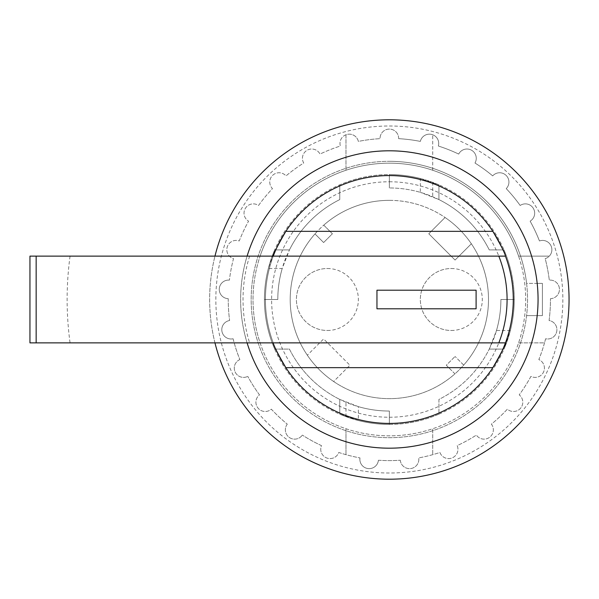 <?xml version="1.0" encoding="UTF-8"?>
<svg xmlns="http://www.w3.org/2000/svg" width="599" height="599" viewBox="0 0 599 599"><rect width="100%" height="100%" fill="white"/><g stroke="black" fill="none" stroke-linecap="round" stroke-linejoin="round"><path stroke-width="0.45" stroke-dasharray="3 2.25" d="M451.317 330.483A30.983 30.983 0 0 0 482.3 299.5A30.983 30.983 0 0 0 451.317 268.517A30.983 30.983 0 0 0 420.333 299.5A30.983 30.983 0 0 0 451.317 330.483M327.383 330.483A30.983 30.983 0 0 0 358.367 299.5A30.983 30.983 0 0 0 327.383 268.517A30.983 30.983 0 0 0 296.4 299.5A30.983 30.983 0 0 0 327.383 330.483M451.317 268.517A30.983 30.983 0 0 1 478.144 314.992A30.983 30.983 0 0 1 424.481 314.992A30.983 30.983 0 0 1 451.317 268.517M327.383 268.517A30.983 30.983 0 0 1 354.219 314.992A30.983 30.983 0 0 1 300.556 314.992A30.983 30.983 0 0 1 327.383 268.517M389.35 200.358A99.142 99.142 0 0 1 475.209 349.075A99.142 99.142 0 0 1 303.491 349.075A99.142 99.142 0 0 1 445.064 217.489L428.787 233.775L445.064 217.489A99.142 99.142 0 0 1 471.361 243.786L455.075 260.063L428.787 233.775L455.075 260.063L471.361 243.786A99.142 99.142 0 0 1 463.701 365.091L455.075 356.457L463.701 365.091A99.142 99.142 0 0 1 454.941 373.851L446.307 365.225L455.075 356.457L446.307 365.225L454.941 373.851A99.142 99.142 0 0 1 333.636 381.511L349.913 365.225L333.636 381.511A99.142 99.142 0 0 1 307.339 355.214L323.625 338.937L349.913 365.225L323.625 338.937L307.339 355.214A99.142 99.142 0 0 1 314.999 233.909L323.625 242.543L314.999 233.909A99.142 99.142 0 0 1 323.76 225.149L332.393 233.775L323.625 242.543L332.393 233.775L323.76 225.149A99.142 99.142 0 0 1 389.35 200.358M274.686 349.075L289.437 349.075A111.541 111.541 0 0 0 339.775 399.413A111.541 111.541 0 0 1 289.437 349.075L274.686 349.075A124.921 124.921 0 0 1 274.686 249.925L289.437 249.925A111.541 111.541 0 0 1 339.775 199.587L339.775 184.836A124.921 124.921 0 0 1 438.925 184.836L438.925 199.587A111.541 111.541 0 0 1 489.263 249.925L504.014 249.925A124.921 124.921 0 0 1 504.014 349.075L489.263 349.075A111.541 111.541 0 0 1 438.925 399.413L438.925 414.164A124.921 124.921 0 0 1 339.775 414.164L339.775 399.413L345.975 402.258A111.541 111.541 0 0 0 389.35 411.041A111.541 111.541 0 0 1 358.367 406.646L339.775 399.413L339.775 414.164A124.921 124.921 0 0 1 274.686 249.925L268.33 268.517L282.204 268.517A111.541 111.541 0 0 0 277.809 299.5A111.541 111.541 0 0 1 286.592 256.125L289.437 249.925L282.204 268.517M358.367 420.52L339.775 414.164L345.975 416.649A124.921 124.921 0 0 0 389.35 424.421L389.35 411.041L389.35 424.421A124.921 124.921 0 0 1 358.367 420.52L358.367 406.646M268.33 268.517A124.921 124.921 0 0 0 264.429 299.5A124.921 124.921 0 0 1 272.201 256.125L274.686 249.925L289.437 249.925L274.686 249.925A124.921 124.921 0 0 1 504.014 249.925A124.921 124.921 0 0 1 504.014 349.075L489.263 349.075L492.108 342.875A111.541 111.541 0 0 0 500.891 299.5L514.271 299.5A124.921 124.921 0 0 1 510.37 330.483L504.014 349.075L506.499 342.875A124.921 124.921 0 0 0 514.271 299.5L500.891 299.5A111.541 111.541 0 0 1 496.496 330.483L489.263 349.075A111.541 111.541 0 0 1 438.925 399.413L438.925 414.164A124.921 124.921 0 0 1 339.775 414.164L339.775 399.413L339.775 414.164M510.37 330.483L496.496 330.483M264.429 299.5L277.809 299.5L264.429 299.5M420.333 178.48A124.921 124.921 0 0 0 389.35 174.579A124.921 124.921 0 0 1 432.725 182.351L438.925 184.836L438.925 199.587L438.925 184.836L420.333 178.48L420.333 192.354A111.541 111.541 0 0 0 389.35 187.959A111.541 111.541 0 0 1 432.725 196.742L438.925 199.587L420.333 192.354M389.35 174.579L389.35 187.959L389.35 174.579M339.775 184.836L339.775 199.587A111.541 111.541 0 0 0 289.437 249.925L274.686 249.925M438.925 184.836L438.925 199.587A111.541 111.541 0 0 1 489.263 249.925L504.014 249.925M504.014 349.075L489.263 349.075L504.014 349.075A124.921 124.921 0 0 1 438.925 414.164M345.975 134.768A9.292 9.292 0 0 0 340.352 146.021A161.109 161.109 0 0 0 320.008 154.078A9.292 9.292 0 0 0 307.257 150.169A9.292 9.292 0 0 0 303.723 163.025A161.109 161.109 0 0 0 286.015 175.889A9.292 9.292 0 0 0 272.702 175.282A9.292 9.292 0 0 0 272.47 188.61A161.109 161.109 0 0 0 258.528 205.472A9.292 9.292 0 0 0 245.47 208.19A9.292 9.292 0 0 0 248.57 221.158A161.109 161.109 0 0 0 239.248 240.963A9.292 9.292 0 0 0 229.395 256.125A9.292 9.292 0 0 0 233.505 258.633A161.109 161.109 0 0 0 229.41 280.13A161.109 161.109 0 0 1 233.505 258.633A9.292 9.292 0 0 1 227.283 246.84A9.292 9.292 0 0 1 239.248 240.963A161.109 161.109 0 0 1 248.57 221.158A9.292 9.292 0 0 1 245.47 208.19A9.292 9.292 0 0 1 258.528 205.472A161.109 161.109 0 0 1 272.47 188.61A9.292 9.292 0 0 1 272.702 175.282A9.292 9.292 0 0 1 286.015 175.889A161.109 161.109 0 0 1 303.723 163.025A9.292 9.292 0 0 1 307.257 150.169A9.292 9.292 0 0 1 320.008 154.078A161.109 161.109 0 0 1 340.352 146.021A9.292 9.292 0 0 1 346.971 134.446A9.292 9.292 0 0 1 358.352 141.401A161.109 161.109 0 0 1 380.058 138.661A161.109 161.109 0 0 0 358.352 141.401A9.292 9.292 0 0 0 345.975 134.768L345.975 170.258L345.975 134.768M260.108 256.125A136.325 136.325 0 0 1 389.35 163.175A136.325 136.325 0 0 1 522.845 327.121A136.325 136.325 0 0 1 335.253 424.631A136.325 136.325 0 0 1 389.35 163.175A136.325 136.325 0 0 1 518.592 256.125L549.305 256.125A9.292 9.292 0 0 0 539.452 240.963A161.109 161.109 0 0 0 530.13 221.158A9.292 9.292 0 0 0 533.23 208.19A9.292 9.292 0 0 0 520.172 205.472A161.109 161.109 0 0 0 506.23 188.61A9.292 9.292 0 0 0 505.998 175.282A9.292 9.292 0 0 0 492.685 175.889A161.109 161.109 0 0 0 474.977 163.025A9.292 9.292 0 0 0 471.443 150.169A9.292 9.292 0 0 0 458.692 154.078A161.109 161.109 0 0 0 438.348 146.021A9.292 9.292 0 0 0 432.725 134.768A9.292 9.292 0 0 0 420.348 141.401A161.109 161.109 0 0 0 398.642 138.661A161.109 161.109 0 0 1 420.348 141.401A9.292 9.292 0 0 1 431.729 134.446A9.292 9.292 0 0 1 438.348 146.021A161.109 161.109 0 0 1 458.692 154.078A9.292 9.292 0 0 1 471.443 150.169A9.292 9.292 0 0 1 474.977 163.025A161.109 161.109 0 0 1 492.685 175.889A9.292 9.292 0 0 1 505.998 175.282A9.292 9.292 0 0 1 506.23 188.61A161.109 161.109 0 0 1 520.172 205.472A9.292 9.292 0 0 1 533.23 208.19A9.292 9.292 0 0 1 530.13 221.158A161.109 161.109 0 0 1 539.452 240.963A9.292 9.292 0 0 1 551.417 246.84A9.292 9.292 0 0 1 545.195 258.633A161.109 161.109 0 0 1 549.29 280.13A161.109 161.109 0 0 0 545.195 258.633A9.292 9.292 0 0 0 549.305 256.125L518.592 256.125A136.325 136.325 0 0 1 432.725 428.742L432.725 454.663L432.725 428.742A136.325 136.325 0 0 1 260.108 342.875L234.187 342.875L260.108 342.875A136.325 136.325 0 0 1 260.108 256.125L229.395 256.125L260.108 256.125M432.725 170.258L432.725 134.768L432.725 170.258M518.592 342.875L544.513 342.875A161.109 161.109 0 0 1 538.838 359.58A9.292 9.292 0 0 1 543.54 372.054A9.292 9.292 0 0 1 530.931 376.389A161.109 161.109 0 0 1 519.206 394.868A9.292 9.292 0 0 1 520.651 408.121A9.292 9.292 0 0 1 507.36 409.184A161.109 161.109 0 0 1 491.405 424.159A9.292 9.292 0 0 1 489.51 437.36A9.292 9.292 0 0 1 476.377 435.084A161.109 161.109 0 0 1 457.202 445.626A9.292 9.292 0 0 1 452.08 457.936A9.292 9.292 0 0 1 439.921 452.47A161.109 161.109 0 0 1 418.723 457.913A161.109 161.109 0 0 0 439.921 452.47A9.292 9.292 0 0 0 452.08 457.936A9.292 9.292 0 0 0 457.202 445.626A161.109 161.109 0 0 0 476.377 435.084A9.292 9.292 0 0 0 489.51 437.36A9.292 9.292 0 0 0 491.405 424.159A161.109 161.109 0 0 0 507.36 409.184A9.292 9.292 0 0 0 520.651 408.121A9.292 9.292 0 0 0 519.206 394.868A161.109 161.109 0 0 0 530.931 376.389A9.292 9.292 0 0 0 543.54 372.054A9.292 9.292 0 0 0 538.838 359.58A161.109 161.109 0 0 0 545.599 338.764A9.292 9.292 0 0 0 556.741 331.434A9.292 9.292 0 0 0 549.081 320.51A161.109 161.109 0 0 0 550.459 298.676A161.109 161.109 0 0 1 549.081 320.51A9.292 9.292 0 0 1 556.741 331.434A9.292 9.292 0 0 1 545.599 338.764A161.109 161.109 0 0 1 544.513 342.875L518.592 342.875M228.241 298.676A161.109 161.109 0 0 0 229.619 320.51A161.109 161.109 0 0 1 228.241 298.676A9.292 9.292 0 0 1 219.279 288.8A9.292 9.292 0 0 1 229.41 280.13A9.292 9.292 0 0 0 219.279 288.8A9.292 9.292 0 0 0 228.241 298.676M233.101 338.764A161.109 161.109 0 0 0 239.862 359.58A161.109 161.109 0 0 1 233.101 338.764A9.292 9.292 0 0 1 221.959 331.434A9.292 9.292 0 0 1 229.619 320.51A9.292 9.292 0 0 0 221.959 331.434A9.292 9.292 0 0 0 233.101 338.764M259.494 394.868A161.109 161.109 0 0 1 247.769 376.389A161.109 161.109 0 0 0 259.494 394.868A9.292 9.292 0 0 0 258.049 408.121A9.292 9.292 0 0 0 271.34 409.184A161.109 161.109 0 0 0 287.295 424.159A161.109 161.109 0 0 1 271.34 409.184A9.292 9.292 0 0 1 258.049 408.121A9.292 9.292 0 0 1 259.494 394.868M321.498 445.626A161.109 161.109 0 0 1 302.323 435.084A161.109 161.109 0 0 0 321.498 445.626A9.292 9.292 0 0 0 326.62 457.936A9.292 9.292 0 0 0 338.779 452.47A161.109 161.109 0 0 0 359.977 457.913A161.109 161.109 0 0 1 338.779 452.47A9.292 9.292 0 0 1 326.62 457.936A9.292 9.292 0 0 1 321.498 445.626M378.411 460.242A161.109 161.109 0 0 0 400.289 460.242A161.109 161.109 0 0 1 378.411 460.242A9.292 9.292 0 0 1 367.996 468.56A9.292 9.292 0 0 1 359.977 457.913A9.292 9.292 0 0 0 367.996 468.56A9.292 9.292 0 0 0 378.411 460.242M247.102 342.875A148.717 148.717 0 0 1 247.102 256.125M214.966 342.875A179.7 179.7 0 0 1 214.966 256.125M389.35 119.8A179.7 179.7 0 0 1 544.978 389.35A179.7 179.7 0 0 1 233.722 389.35A179.7 179.7 0 0 1 389.35 119.8M526.588 315.613L542.402 315.613L542.402 283.387L526.588 283.387A138.182 138.182 0 0 0 389.35 161.318A138.182 138.182 0 0 1 526.723 314.468A138.182 138.182 0 0 1 379.362 437.322A138.182 138.182 0 0 1 251.258 294.498A138.182 138.182 0 0 1 389.35 161.318A138.182 138.182 0 0 0 251.273 294.116A138.182 138.182 0 0 0 378.598 437.263A138.182 138.182 0 0 0 526.588 283.387L537.191 283.387A148.717 148.717 0 0 1 310.379 425.522A148.717 148.717 0 0 1 310.379 173.478A148.717 148.717 0 0 1 537.191 283.387L542.402 283.387L542.402 315.613L526.588 315.613M389.35 126A173.5 173.5 0 0 1 539.609 386.25A173.5 173.5 0 0 1 239.091 386.25A173.5 173.5 0 0 1 389.35 126A173.5 173.5 0 0 1 539.609 386.25A173.5 173.5 0 0 1 239.091 386.25A173.5 173.5 0 0 1 389.35 126M550.459 298.676A9.292 9.292 0 0 0 559.421 288.8A9.292 9.292 0 0 0 549.29 280.13A9.292 9.292 0 0 1 559.421 288.8A9.292 9.292 0 0 1 550.459 298.676M398.642 138.661A9.292 9.292 0 0 0 389.35 129.092A9.292 9.292 0 0 0 380.058 138.661A9.292 9.292 0 0 1 389.35 129.092A9.292 9.292 0 0 1 398.642 138.661M239.862 359.58A9.292 9.292 0 0 0 235.16 372.054A9.292 9.292 0 0 0 247.769 376.389A9.292 9.292 0 0 1 235.16 372.054A9.292 9.292 0 0 1 239.862 359.58M287.295 424.159A9.292 9.292 0 0 0 289.19 437.36A9.292 9.292 0 0 0 302.323 435.084A9.292 9.292 0 0 1 289.19 437.36A9.292 9.292 0 0 1 287.295 424.159M400.289 460.242A9.292 9.292 0 0 0 410.704 468.56A9.292 9.292 0 0 0 418.723 457.913A9.292 9.292 0 0 1 410.704 468.56A9.292 9.292 0 0 1 400.289 460.242M345.975 428.742L345.975 454.663L345.975 428.742M505.444 256.125L29.95 256.125L29.95 342.875L505.444 342.875A123.933 123.933 0 0 0 502.157 248.181A123.933 123.933 0 0 1 505.444 342.875M389.35 175.567A123.933 123.933 0 0 1 492.85 231.341A123.933 123.933 0 0 0 285.85 231.341A123.933 123.933 0 0 1 389.35 175.567M492.85 367.659A123.933 123.933 0 0 1 285.85 367.659A123.933 123.933 0 0 0 492.85 367.659M276.543 350.819A123.933 123.933 0 0 1 273.256 256.125A123.933 123.933 0 0 0 273.256 342.875A123.933 123.933 0 0 1 273.256 256.125A123.933 123.933 0 0 0 276.543 350.819M70.061 256.125A322.217 322.217 0 0 0 70.061 342.875M376.958 290.208L376.958 308.792L476.1 308.792L476.1 290.208L376.958 290.208M389.35 181.767A117.733 117.733 0 0 1 491.315 358.367A117.733 117.733 0 0 1 287.385 358.367A117.733 117.733 0 0 1 389.35 181.767M345.975 416.649L345.975 402.258M506.499 342.875L492.108 342.875M272.201 256.125L286.592 256.125M432.725 182.351L432.725 196.742M249.603 256.125A146.328 146.328 0 0 0 249.603 342.875"/><path stroke-width="0.9" d="M273.256 256.125A123.933 123.933 0 0 1 285.85 231.341C277.689 245.478 273.488 253.736 273.256 256.125A123.933 123.933 0 0 1 492.85 231.341C501.026 245.508 505.219 253.774 505.444 256.125L29.95 256.125L29.95 342.875L36.15 342.875L36.15 256.125M498.802 256.125A117.733 117.733 0 0 1 498.802 342.875L36.15 342.875M476.1 290.208L476.1 308.792L376.958 308.792L376.958 290.208L476.1 290.208M492.85 367.659C501.011 353.522 505.212 345.264 505.444 342.875A123.933 123.933 0 0 1 492.85 367.659L285.85 367.659A123.933 123.933 0 0 0 505.444 342.875L498.802 342.875M273.256 342.875C273.481 345.226 277.674 353.492 285.85 367.659A123.933 123.933 0 0 1 276.543 350.819A123.933 123.933 0 0 0 285.85 367.659M505.444 256.125A123.933 123.933 0 0 1 505.444 342.875A123.933 123.933 0 0 0 505.444 256.125M247.102 256.125A148.717 148.717 0 0 1 537.34 284.854A148.717 148.717 0 0 1 247.102 342.875M214.966 256.125A179.7 179.7 0 0 1 568.458 284.914A179.7 179.7 0 0 1 418.424 476.834A179.7 179.7 0 0 1 214.966 342.875M492.85 231.341A123.933 123.933 0 0 1 502.157 248.181A123.933 123.933 0 0 0 492.85 231.341L285.85 231.341"/></g></svg>
